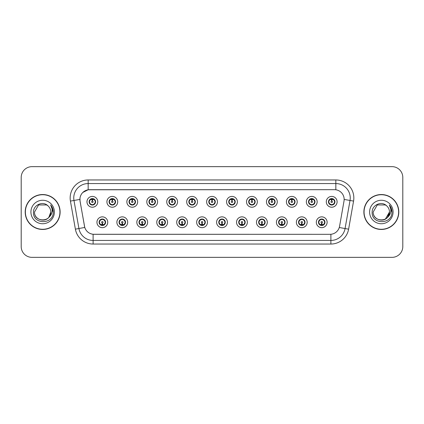 <?xml version="1.0" encoding="UTF-8"?>
<svg xmlns="http://www.w3.org/2000/svg" width="424" height="424" viewBox="0 0 424 424"><rect width="100%" height="100%" fill="white"/><g stroke="black" fill="none" stroke-linecap="round" stroke-linejoin="round"><path stroke-width="0.64" d="M127.688 222.261A5.401 5.401 0 0 1 122.287 227.662A5.401 5.401 0 0 1 116.886 222.261A5.401 5.401 0 0 1 122.287 216.86A5.401 5.401 0 0 1 127.688 222.261M119.049 222.261A3.238 3.238 0 0 0 122.287 225.499A3.238 3.238 0 0 0 125.531 222.261A3.238 3.238 0 0 0 122.287 219.023A3.238 3.238 0 0 0 119.049 222.261L120.305 224.349A2.878 2.878 0 0 1 120.305 220.173L119.08 222.261M147.632 222.261A5.401 5.401 0 0 1 142.231 227.662A5.401 5.401 0 0 1 136.83 222.261A5.401 5.401 0 0 1 142.231 216.86A5.401 5.401 0 0 1 147.632 222.261M138.993 222.261A3.238 3.238 0 0 0 142.231 225.499A3.238 3.238 0 0 0 145.474 222.261A3.238 3.238 0 0 0 142.231 219.023A3.238 3.238 0 0 0 138.993 222.261L140.249 224.349A2.878 2.878 0 0 1 140.249 220.173L139.024 222.261M167.575 222.261A5.401 5.401 0 0 1 162.175 227.662A5.401 5.401 0 0 1 156.774 222.261A5.401 5.401 0 0 1 162.175 216.86A5.401 5.401 0 0 1 167.575 222.261M158.936 222.261A3.238 3.238 0 0 0 162.175 225.499A3.238 3.238 0 0 0 165.418 222.261A3.238 3.238 0 0 0 162.175 219.023A3.238 3.238 0 0 0 158.936 222.261L160.192 224.349A2.878 2.878 0 0 1 160.192 220.173L158.968 222.261M187.519 222.261A5.401 5.401 0 0 1 182.119 227.662A5.401 5.401 0 0 1 176.718 222.261A5.401 5.401 0 0 1 182.119 216.86A5.401 5.401 0 0 1 187.519 222.261M178.88 222.261A3.238 3.238 0 0 0 182.119 225.499A3.238 3.238 0 0 0 185.362 222.261A3.238 3.238 0 0 0 182.119 219.023A3.238 3.238 0 0 0 178.88 222.261L180.136 224.349A2.878 2.878 0 0 1 180.136 220.173L178.912 222.261M207.463 222.261A5.401 5.401 0 0 1 202.062 227.662A5.401 5.401 0 0 1 196.662 222.261A5.401 5.401 0 0 1 202.062 216.86A5.401 5.401 0 0 1 207.463 222.261M198.824 222.261A3.238 3.238 0 0 0 202.062 225.499A3.238 3.238 0 0 0 205.306 222.261A3.238 3.238 0 0 0 202.062 219.023A3.238 3.238 0 0 0 198.824 222.261L200.08 224.349A2.878 2.878 0 0 1 200.08 220.173L198.856 222.261M227.407 222.261A5.401 5.401 0 0 1 222.006 227.662A5.401 5.401 0 0 1 216.606 222.261A5.401 5.401 0 0 1 222.006 216.86A5.401 5.401 0 0 1 227.407 222.261M218.768 222.261A3.238 3.238 0 0 0 222.006 225.499A3.238 3.238 0 0 0 225.25 222.261A3.238 3.238 0 0 0 222.006 219.023A3.238 3.238 0 0 0 218.768 222.261L220.024 224.349A2.878 2.878 0 0 1 220.024 220.173L218.8 222.261M247.351 222.261A5.401 5.401 0 0 1 241.95 227.662A5.401 5.401 0 0 1 236.55 222.261A5.401 5.401 0 0 1 241.95 216.86A5.401 5.401 0 0 1 247.351 222.261M238.712 222.261A3.238 3.238 0 0 0 241.95 225.499A3.238 3.238 0 0 0 245.194 222.261A3.238 3.238 0 0 0 241.95 219.023A3.238 3.238 0 0 0 238.712 222.261L239.968 224.349A2.878 2.878 0 0 1 239.968 220.173L238.744 222.261M267.295 222.261A5.401 5.401 0 0 1 261.894 227.662A5.401 5.401 0 0 1 256.493 222.261A5.401 5.401 0 0 1 261.894 216.86A5.401 5.401 0 0 1 267.295 222.261M258.656 222.261A3.238 3.238 0 0 0 261.894 225.499A3.238 3.238 0 0 0 265.138 222.261A3.238 3.238 0 0 0 261.894 219.023A3.238 3.238 0 0 0 258.656 222.261L259.912 224.349A2.878 2.878 0 0 1 259.912 220.173L258.688 222.261M287.239 222.261A5.401 5.401 0 0 1 281.838 227.662A5.401 5.401 0 0 1 276.437 222.261A5.401 5.401 0 0 1 281.838 216.86A5.401 5.401 0 0 1 287.239 222.261M278.6 222.261A3.238 3.238 0 0 0 281.838 225.499A3.238 3.238 0 0 0 285.082 222.261A3.238 3.238 0 0 0 281.838 219.023A3.238 3.238 0 0 0 278.6 222.261L279.856 224.349A2.878 2.878 0 0 1 279.856 220.173L278.632 222.261M307.183 222.261A5.401 5.401 0 0 1 301.782 227.662A5.401 5.401 0 0 1 296.387 222.261A5.401 5.401 0 0 1 301.782 216.86A5.401 5.401 0 0 1 307.183 222.261M298.544 222.261A3.238 3.238 0 0 0 301.782 225.499A3.238 3.238 0 0 0 305.026 222.261A3.238 3.238 0 0 0 301.782 219.023A3.238 3.238 0 0 0 298.544 222.261L299.8 224.349A2.878 2.878 0 0 1 299.8 220.173L298.576 222.261M327.127 222.261A5.401 5.401 0 0 1 321.726 227.662A5.401 5.401 0 0 1 316.331 222.261A5.401 5.401 0 0 1 321.726 216.86A5.401 5.401 0 0 1 327.127 222.261M318.488 222.261A3.238 3.238 0 0 0 321.726 225.499A3.238 3.238 0 0 0 324.969 222.261A3.238 3.238 0 0 0 321.726 219.023A3.238 3.238 0 0 0 318.488 222.261L319.744 224.349A2.878 2.878 0 0 1 319.744 220.173L318.519 222.261M107.744 222.261A5.401 5.401 0 0 1 102.343 227.662A5.401 5.401 0 0 1 96.942 222.261A5.401 5.401 0 0 1 102.343 216.86A5.401 5.401 0 0 1 107.744 222.261M99.105 222.261A3.238 3.238 0 0 0 102.343 225.499A3.238 3.238 0 0 0 105.587 222.261A3.238 3.238 0 0 0 102.343 219.023A3.238 3.238 0 0 0 99.105 222.261L100.361 224.349A2.878 2.878 0 0 1 100.361 220.173L99.131 222.261M117.718 201.813A5.401 5.401 0 0 1 112.318 207.214A5.401 5.401 0 0 1 106.917 201.813A5.401 5.401 0 0 1 112.318 196.413A5.401 5.401 0 0 1 117.718 201.813M109.074 201.813A3.238 3.238 0 0 0 112.318 205.052A3.238 3.238 0 0 0 115.556 201.813A3.238 3.238 0 0 0 112.318 198.57A3.238 3.238 0 0 0 109.074 201.813L110.335 203.902A2.878 2.878 0 0 1 110.335 199.72L109.106 201.819M137.662 201.813A5.401 5.401 0 0 1 132.262 207.214A5.401 5.401 0 0 1 126.861 201.813A5.401 5.401 0 0 1 132.262 196.413A5.401 5.401 0 0 1 137.662 201.813M129.018 201.813A3.238 3.238 0 0 0 132.262 205.052A3.238 3.238 0 0 0 135.5 201.813A3.238 3.238 0 0 0 132.262 198.57A3.238 3.238 0 0 0 129.018 201.813L130.279 203.902A2.878 2.878 0 0 1 130.279 199.72L129.05 201.819M157.606 201.813A5.401 5.401 0 0 1 152.205 207.214A5.401 5.401 0 0 1 146.805 201.813A5.401 5.401 0 0 1 152.205 196.413A5.401 5.401 0 0 1 157.606 201.813M148.962 201.813A3.238 3.238 0 0 0 152.205 205.052A3.238 3.238 0 0 0 155.444 201.813A3.238 3.238 0 0 0 152.205 198.57A3.238 3.238 0 0 0 148.962 201.813L150.223 203.902A2.878 2.878 0 0 1 150.223 199.72L148.994 201.819M177.55 201.813A5.401 5.401 0 0 1 172.149 207.214A5.401 5.401 0 0 1 166.749 201.813A5.401 5.401 0 0 1 172.149 196.413A5.401 5.401 0 0 1 177.55 201.813M168.906 201.813A3.238 3.238 0 0 0 172.149 205.052A3.238 3.238 0 0 0 175.388 201.813A3.238 3.238 0 0 0 172.149 198.57A3.238 3.238 0 0 0 168.906 201.813L170.167 203.902A2.878 2.878 0 0 1 170.167 199.72L168.938 201.819M197.494 201.813A5.401 5.401 0 0 1 192.093 207.214A5.401 5.401 0 0 1 186.692 201.813A5.401 5.401 0 0 1 192.093 196.413A5.401 5.401 0 0 1 197.494 201.813M188.85 201.813A3.238 3.238 0 0 0 192.093 205.052A3.238 3.238 0 0 0 195.332 201.813A3.238 3.238 0 0 0 192.093 198.57A3.238 3.238 0 0 0 188.85 201.813L190.111 203.902A2.878 2.878 0 0 1 190.111 199.72L188.881 201.819M217.438 201.813A5.401 5.401 0 0 1 212.037 207.214A5.401 5.401 0 0 1 206.636 201.813A5.401 5.401 0 0 1 212.037 196.413A5.401 5.401 0 0 1 217.438 201.813M208.793 201.813A3.238 3.238 0 0 0 212.037 205.052A3.238 3.238 0 0 0 215.275 201.813A3.238 3.238 0 0 0 212.037 198.57A3.238 3.238 0 0 0 208.793 201.813L210.055 203.902A2.878 2.878 0 0 1 210.055 199.72L208.825 201.819M237.382 201.813A5.401 5.401 0 0 1 231.981 207.214A5.401 5.401 0 0 1 226.58 201.813A5.401 5.401 0 0 1 231.981 196.413A5.401 5.401 0 0 1 237.382 201.813M228.737 201.813A3.238 3.238 0 0 0 231.981 205.052A3.238 3.238 0 0 0 235.219 201.813A3.238 3.238 0 0 0 231.981 198.57A3.238 3.238 0 0 0 228.737 201.813L229.999 203.902A2.878 2.878 0 0 1 229.999 199.72L228.769 201.819M257.326 201.813A5.401 5.401 0 0 1 251.925 207.214A5.401 5.401 0 0 1 246.524 201.813A5.401 5.401 0 0 1 251.925 196.413A5.401 5.401 0 0 1 257.326 201.813M248.687 201.813A3.238 3.238 0 0 0 251.925 205.052A3.238 3.238 0 0 0 255.163 201.813A3.238 3.238 0 0 0 251.925 198.57A3.238 3.238 0 0 0 248.687 201.813L249.943 203.902A2.878 2.878 0 0 1 249.948 199.72L248.713 201.819M277.269 201.813A5.401 5.401 0 0 1 271.869 207.214A5.401 5.401 0 0 1 266.468 201.813A5.401 5.401 0 0 1 271.869 196.413A5.401 5.401 0 0 1 277.269 201.813M268.631 201.813A3.238 3.238 0 0 0 271.869 205.052A3.238 3.238 0 0 0 275.107 201.813A3.238 3.238 0 0 0 271.869 198.57A3.238 3.238 0 0 0 268.631 201.813L269.887 203.902A2.878 2.878 0 0 1 269.892 199.72A2.878 2.878 0 0 0 268.986 201.813M297.213 201.813A5.401 5.401 0 0 1 291.813 207.214A5.401 5.401 0 0 1 286.412 201.813A5.401 5.401 0 0 1 291.813 196.413A5.401 5.401 0 0 1 297.213 201.813M288.574 201.813A3.238 3.238 0 0 0 291.813 205.052A3.238 3.238 0 0 0 295.051 201.813A3.238 3.238 0 0 0 291.813 198.57A3.238 3.238 0 0 0 288.574 201.813L289.831 203.902A2.878 2.878 0 0 1 289.836 199.72L288.601 201.819M317.157 201.813A5.401 5.401 0 0 1 311.757 207.214A5.401 5.401 0 0 1 306.356 201.813A5.401 5.401 0 0 1 311.757 196.413A5.401 5.401 0 0 1 317.157 201.813M308.518 201.813A3.238 3.238 0 0 0 311.757 205.052A3.238 3.238 0 0 0 314.995 201.813A3.238 3.238 0 0 0 311.757 198.57A3.238 3.238 0 0 0 308.518 201.813L309.774 203.902A2.878 2.878 0 0 1 309.78 199.72L308.545 201.819M337.101 201.813A5.401 5.401 0 0 1 331.701 207.214A5.401 5.401 0 0 1 326.3 201.813A5.401 5.401 0 0 1 331.701 196.413A5.401 5.401 0 0 1 337.101 201.813M328.462 201.813A3.238 3.238 0 0 0 331.701 205.052A3.238 3.238 0 0 0 334.939 201.813A3.238 3.238 0 0 0 331.701 198.57A3.238 3.238 0 0 0 328.462 201.813L329.718 203.902A2.878 2.878 0 0 1 329.724 199.72L328.489 201.819M97.774 201.813A5.401 5.401 0 0 1 92.374 207.214A5.401 5.401 0 0 1 86.973 201.813A5.401 5.401 0 0 1 92.374 196.413A5.401 5.401 0 0 1 97.774 201.813M89.13 201.813A3.238 3.238 0 0 0 92.374 205.052A3.238 3.238 0 0 0 95.612 201.813A3.238 3.238 0 0 0 92.374 198.57A3.238 3.238 0 0 0 89.13 201.813L90.392 203.902A2.878 2.878 0 0 1 90.392 199.72L89.162 201.819M80.062 201.087A9.72 9.72 0 0 1 89.634 189.682L334.435 189.682A9.72 9.72 0 0 1 344.007 201.087L339.566 226.289A9.72 9.72 0 0 1 329.994 234.318L94.08 234.318A9.72 9.72 0 0 1 84.508 226.289L80.062 201.087M25.196 212A17.458 17.458 0 0 0 42.654 229.458A17.458 17.458 0 0 0 60.118 212A17.458 17.458 0 0 0 42.654 194.542A17.458 17.458 0 0 0 25.196 212M363.882 212A17.458 17.458 0 0 0 381.346 229.458A17.458 17.458 0 0 0 398.804 212A17.458 17.458 0 0 0 381.346 194.542A17.458 17.458 0 0 0 363.882 212M329.957 234.318L93.11 234.276C88.982 233.688 86.199 231.435 84.768 227.513L80.03 201.087L79.988 197.96C80.92 193.455 83.645 190.731 88.16 189.788L334.398 189.682M82.781 192.475L88.16 189.788L88.16 183.56L335.84 183.56A14.4 14.4 0 0 1 350.023 200.462L345.072 228.541A14.4 14.4 0 0 1 330.89 240.44L93.11 240.44A14.4 14.4 0 0 1 78.928 228.541L73.977 200.462A14.4 14.4 0 0 1 88.16 183.56L88.16 179.962L335.84 179.962L335.84 189.782M94.043 234.318L93.11 234.276L93.11 244.038A17.999 17.999 0 0 1 75.387 229.167L70.432 201.087A17.999 17.999 0 0 1 88.16 179.962M75.387 229.167L84.752 227.45M84.53 226.591L84.471 226.289M79.882 199.418L73.977 200.462A14.4 14.4 0 0 1 73.76 197.96M402.8 177.439A10.801 10.801 0 0 0 391.999 166.643L32.001 166.643A10.801 10.801 0 0 0 21.2 177.439L21.2 246.561A10.801 10.801 0 0 0 32.001 257.357L391.999 257.357A10.801 10.801 0 0 0 402.8 246.561L402.8 177.439L402.8 246.561M21.2 177.439L21.2 246.561M391.999 166.643L32.001 166.643M32.001 257.357L391.999 257.357M92.04 199.614L92.342 201.093A0.721 0.721 180 0 0 91.653 201.829A0.721 0.721 180 0 0 92.374 202.534A0.721 0.721 180 0 0 93.089 201.829A0.721 0.721 180 0 0 92.406 201.093L92.702 199.614M93.937 199.397L92.464 199.725M95.252 201.813A2.878 2.878 0 0 1 94.356 203.902L95.58 201.813L94.356 199.725A2.878 2.878 0 0 1 95.252 201.813M93.105 199.026A2.878 2.878 0 0 1 93.126 199.031L93.275 198.702M91.171 199.195L92.236 198.665M92.496 198.936L93.572 199.195M92.93 198.623L92.676 198.946L94.356 199.725C95.538 201.119 95.538 202.508 94.356 203.902L93.126 204.591L93.275 204.924M92.93 205.004L92.777 204.665L93.126 204.591M92.777 204.665L92.835 205.02L92.777 204.665M93.577 204.426C92.671 204.723 91.865 204.723 91.171 204.426M91.817 205.004L92.066 204.675L91.467 204.924M91.817 198.623L91.966 198.962L90.392 199.725C89.204 201.114 89.204 202.508 90.392 203.902L91.616 204.591M91.966 198.962L91.907 198.607L91.966 198.962M92.278 199.725L90.805 199.397M102.677 224.46L102.375 222.976A0.721 0.721 -0 0 0 103.064 222.245A0.721 0.721 -0 0 0 102.343 221.54A0.721 0.721 -0 0 0 101.628 222.245A0.721 0.721 -0 0 0 102.311 222.976L102.014 224.46M100.78 224.678L102.253 224.344M102.9 225.451L102.751 225.112L104.325 224.349C105.512 222.96 105.512 221.567 104.325 220.173A2.878 2.878 0 0 1 104.325 224.354L105.555 222.256L104.325 220.173L103.101 219.484L103.249 219.15M101.612 225.043A2.878 2.878 0 0 1 101.585 225.038L101.437 225.372M103.546 224.879L102.481 225.404M102.221 225.139L101.145 224.879M101.787 225.451L102.041 225.123M101.787 219.07L101.94 219.409L100.361 220.173C99.179 221.561 99.179 222.955 100.361 224.349L102.036 225.123M102.036 219.399L101.882 219.054L102.041 219.394M101.14 219.643C102.046 219.351 102.852 219.351 103.546 219.643M102.9 219.07L102.65 219.399L102.809 219.054M103.101 219.484L102.65 219.399L102.804 219.054M102.804 225.467L102.751 225.112L102.809 225.467M102.433 224.344L103.907 224.678M111.984 199.614L112.286 201.093A0.721 0.721 180 0 0 111.597 201.829A0.721 0.721 180 0 0 112.318 202.534A0.721 0.721 180 0 0 113.033 201.829A0.721 0.721 180 0 0 112.349 201.093L112.646 199.614M113.881 199.397L112.408 199.725M115.196 201.813A2.878 2.878 0 0 1 114.3 203.902L115.524 201.813L114.3 199.725A2.878 2.878 0 0 1 115.196 201.813M113.049 199.026A2.878 2.878 0 0 1 113.07 199.031L113.219 198.702M111.115 199.195L112.18 198.665M112.44 198.936L113.515 199.195M112.874 198.623L112.62 198.946L114.3 199.725C115.482 201.119 115.482 202.508 114.3 203.902L113.07 204.591L113.219 204.924M112.874 205.004L112.72 204.665L113.07 204.591M112.72 204.665L112.779 205.02L112.72 204.665M113.521 204.426C112.614 204.723 111.809 204.723 111.115 204.426M111.761 205.004L112.01 204.675L111.411 204.924M111.761 198.623L111.91 198.962L110.335 199.725C109.148 201.114 109.148 202.508 110.335 203.902L111.56 204.591M111.91 198.962L111.851 198.607L111.91 198.962M112.222 199.725A2.088 2.088 0 0 1 112.228 199.725L110.749 199.397M131.928 199.614L132.23 201.093A0.721 0.721 180 0 0 131.541 201.829A0.721 0.721 180 0 0 132.262 202.534A0.721 0.721 180 0 0 132.977 201.829A0.721 0.721 180 0 0 132.293 201.093L132.59 199.614M133.825 199.397L132.357 199.656A2.162 2.162 0 0 0 132.352 199.656L132.352 199.725M135.139 201.813A2.878 2.878 0 0 1 134.244 203.902L135.468 201.813L134.244 199.725A2.878 2.878 0 0 1 135.139 201.813M132.993 199.026A2.878 2.878 0 0 1 133.014 199.031L133.162 198.702M131.058 199.195L132.124 198.665M132.383 198.936L133.459 199.195M132.818 198.623L132.564 198.946M132.818 205.004L132.664 204.665L134.244 203.902C135.426 202.508 135.426 201.119 134.244 199.725L132.569 198.946M132.569 204.675L132.723 205.02L132.564 204.675M133.465 204.426C132.558 204.723 131.753 204.723 131.058 204.426M131.705 205.004L131.954 204.675L131.795 205.02M131.705 198.623L131.853 198.962L130.279 199.725C129.092 201.114 129.092 202.508 130.279 203.902L131.954 204.675L131.8 205.02M131.8 198.607L131.853 198.962L131.795 198.607M132.171 199.725L130.693 199.397M151.872 199.614L152.174 201.093A0.721 0.721 180 0 0 151.485 201.829A0.721 0.721 180 0 0 152.205 202.534A0.721 0.721 180 0 0 152.921 201.829A0.721 0.721 180 0 0 152.237 201.093L152.534 199.614M153.769 199.397L152.296 199.725M155.083 201.813A2.878 2.878 0 0 1 154.188 203.902L155.412 201.813L154.188 199.725A2.878 2.878 0 0 1 155.083 201.813M152.937 199.026A2.878 2.878 0 0 1 152.958 199.031L153.106 198.702M151.002 199.195L152.068 198.665M152.327 198.936L153.403 199.195M152.762 198.623L152.508 198.946L154.188 199.725C155.369 201.119 155.369 202.508 154.188 203.902L152.958 204.591L153.106 204.924M152.762 205.004L152.608 204.665L152.958 204.591M152.608 204.665L152.667 205.02L152.608 204.665M153.409 204.426C152.502 204.723 151.697 204.723 151.002 204.426M151.649 205.004L151.898 204.675L151.299 204.924M151.649 198.623L151.797 198.962L150.223 199.725C149.036 201.114 149.036 202.508 150.223 203.902L151.448 204.591M151.797 198.962L151.739 198.607L151.797 198.962M152.115 199.725L150.637 199.397M171.815 199.614L172.118 201.093A0.721 0.721 180 0 0 171.429 201.829A0.721 0.721 180 0 0 172.149 202.534A0.721 0.721 180 0 0 172.865 201.829A0.721 0.721 180 0 0 172.181 201.093L172.478 199.614M173.713 199.397L172.239 199.725M175.027 201.813A2.878 2.878 0 0 1 174.132 203.902L175.356 201.813L174.132 199.725A2.878 2.878 0 0 1 175.027 201.813M172.881 199.026A2.878 2.878 0 0 1 172.902 199.031L173.05 198.702M170.946 199.195L172.012 198.665M172.271 198.936L173.347 199.195M172.706 198.623L172.451 198.946L174.132 199.725C175.313 201.119 175.313 202.508 174.132 203.902L172.902 204.591L173.05 204.924M172.706 205.004L172.552 204.665L172.902 204.591M172.552 204.665L172.61 205.02L172.552 204.665M173.352 204.426C172.446 204.723 171.641 204.723 170.946 204.426M171.593 205.004L171.842 204.675L171.243 204.924M171.593 198.623L171.741 198.962L170.167 199.725C168.98 201.114 168.98 202.508 170.167 203.902L171.391 204.591M171.741 198.962L171.683 198.607L171.741 198.962M172.059 199.725L170.581 199.397M122.621 224.46L122.319 222.976A0.721 0.721 -0 0 0 123.008 222.245A0.721 0.721 -0 0 0 122.287 221.54A0.721 0.721 -0 0 0 121.571 222.245A0.721 0.721 -0 0 0 122.255 222.976L121.958 224.46M120.723 224.678L122.197 224.344M122.843 225.451L122.695 225.112L124.269 224.349C125.456 222.96 125.456 221.567 124.269 220.173A2.878 2.878 0 0 1 124.269 224.354L125.499 222.256L124.269 220.173L123.045 219.484L123.193 219.15M121.556 225.043A2.878 2.878 0 0 1 121.529 225.038L121.381 225.372M123.49 224.879L122.425 225.404M122.165 225.139L121.089 224.879M121.73 225.451L121.985 225.123L120.305 224.349C119.123 222.955 119.123 221.561 120.305 220.173L121.529 219.484L121.381 219.15M121.73 219.07L121.884 219.409L121.529 219.484M121.884 219.409L121.826 219.054L121.884 219.409M121.084 219.643C121.99 219.351 122.796 219.351 123.49 219.643M122.843 219.07L122.594 219.399L122.753 219.054L122.594 219.394L123.045 219.484M122.695 225.112L122.753 225.467L122.695 225.112M122.377 224.344L123.85 224.678M142.565 224.46L142.263 222.976A0.721 0.721 -0 0 0 142.952 222.245A0.721 0.721 -0 0 0 142.231 221.54A0.721 0.721 -0 0 0 141.515 222.245A0.721 0.721 -0 0 0 142.199 222.976L141.902 224.46M140.667 224.678L142.141 224.344M142.787 225.451L142.639 225.112L144.213 224.349C145.4 222.96 145.4 221.567 144.213 220.173A2.878 2.878 0 0 1 144.213 224.354L145.443 222.256L144.213 220.173L142.989 219.484L143.137 219.15M141.499 225.043A2.878 2.878 0 0 1 141.473 225.038L141.325 225.372M143.434 224.879L142.369 225.404M142.109 225.139L141.033 224.879M141.674 225.451L141.929 225.123L140.249 224.349C139.067 222.955 139.067 221.561 140.249 220.173L141.473 219.484L141.325 219.15M141.674 219.07L141.828 219.409L141.473 219.484M141.828 219.409L141.77 219.054L141.828 219.409M141.028 219.643C141.934 219.351 142.74 219.351 143.434 219.643M142.787 219.07L142.538 219.399L142.697 219.054L142.538 219.394L142.989 219.484M142.639 225.112L142.697 225.467L142.639 225.112M142.321 224.344L143.8 224.678M162.509 224.46L162.207 222.976A0.721 0.721 -0 0 0 162.896 222.245A0.721 0.721 -0 0 0 162.175 221.54A0.721 0.721 -0 0 0 161.459 222.245A0.721 0.721 -0 0 0 162.143 222.976L161.846 224.46M160.611 224.678L162.085 224.344M162.731 225.451L162.583 225.112L164.157 224.349C165.344 222.96 165.344 221.567 164.157 220.173A2.878 2.878 0 0 1 164.157 224.354L165.387 222.256L164.157 220.173L162.933 219.484L163.081 219.15M161.443 225.043A2.878 2.878 0 0 1 161.422 225.038L161.274 225.372M163.378 224.879L162.312 225.404M162.053 225.139L160.977 224.879M161.618 225.451L161.873 225.123L160.192 224.349C159.011 222.955 159.011 221.561 160.192 220.173L161.422 219.484L161.274 219.15M161.618 219.07L161.772 219.409L161.422 219.484M161.772 219.409L161.714 219.054L161.772 219.409M160.972 219.643C161.878 219.351 162.684 219.351 163.378 219.643M162.731 219.07L162.482 219.399L162.641 219.054L162.482 219.394L162.933 219.484M162.583 225.112L162.641 225.467L162.583 225.112M162.265 224.344L163.744 224.678M59.938 212A17.278 17.278 0 0 0 42.654 194.722A17.278 17.278 0 0 0 25.376 212A17.278 17.278 0 0 0 42.654 229.278A17.278 17.278 0 0 0 59.938 212M48.893 217.231C44.573 223.066 34.095 219.33 34.519 212C34.021 222.499 51.293 222.499 50.795 212C51.293 222.499 34.021 222.499 34.519 212C34.021 222.499 51.293 222.499 50.795 212C51.293 222.499 34.021 222.499 34.519 212L38.589 204.951L46.725 204.951L47.986 205.852C42.994 200.616 33.379 204.93 33.47 212C32.553 224.561 52.92 224.89 53.249 212.609L53.27 212C53.239 209.329 52.348 206.986 50.604 204.967C51.935 207.145 52.401 209.493 52.009 212C51.627 214.136 50.589 215.88 48.893 217.231A8.141 8.141 0 0 0 50.795 212C51.293 222.499 34.021 222.499 34.519 212L38.589 204.951L46.725 204.951L47.986 205.852L46.725 204.951L38.589 204.951L34.519 212L38.589 204.951M50.795 212L48.871 217.252L50.795 212A8.141 8.141 0 0 0 47.986 205.852L46.725 204.951L38.589 204.951L34.519 212M30.92 212A11.739 11.739 0 0 0 42.654 223.739A11.739 11.739 0 0 0 54.394 212A11.739 11.739 0 0 0 42.654 200.261A11.739 11.739 0 0 0 30.92 212M50.684 205.057L53.265 212.307L50.684 205.057M398.624 212A17.278 17.278 0 0 0 381.346 194.722A17.278 17.278 0 0 0 364.062 212A17.278 17.278 0 0 0 381.346 229.278A17.278 17.278 0 0 0 398.624 212M387.578 217.231C383.259 223.066 372.781 219.33 373.205 212C372.707 222.499 389.979 222.499 389.481 212C389.979 222.499 372.707 222.499 373.205 212C372.707 222.499 389.979 222.499 389.481 212C389.979 222.499 372.707 222.499 373.205 212L377.275 204.951L385.411 204.951L386.677 205.852C381.68 200.616 372.065 204.93 372.155 212C371.239 224.561 391.612 224.89 391.94 212.609L391.956 212C391.924 209.329 391.039 206.986 389.29 204.967C390.621 207.145 391.087 209.493 390.695 212C390.319 214.136 389.28 215.88 387.578 217.231A8.141 8.141 0 0 0 389.481 212C389.979 222.499 372.707 222.499 373.205 212L377.275 204.951M385.411 219.049L389.481 212L387.557 217.252L389.481 212A8.141 8.141 0 0 0 386.677 205.852L385.411 204.951L377.275 204.951L373.205 212L377.275 204.951L385.411 204.951L386.677 205.852L385.411 204.951M373.205 212L377.275 204.951L385.411 204.951L386.677 205.852M369.606 212A11.739 11.739 0 0 0 381.346 223.739A11.739 11.739 0 0 0 393.08 212A11.739 11.739 0 0 0 381.346 200.261A11.739 11.739 0 0 0 369.606 212M389.37 205.057L391.951 212.307L389.37 205.057M191.759 199.614L192.061 201.093A0.721 0.721 180 0 0 191.372 201.829A0.721 0.721 180 0 0 192.093 202.534A0.721 0.721 180 0 0 192.809 201.829A0.721 0.721 180 0 0 192.125 201.093L192.422 199.614M193.657 199.397L192.183 199.725M194.971 201.813A2.878 2.878 0 0 1 194.075 203.902L195.3 201.813L194.075 199.725A2.878 2.878 0 0 1 194.971 201.813M192.825 199.026A2.878 2.878 0 0 1 192.851 199.031L193 198.702M190.89 199.195L191.955 198.665M192.215 198.936L193.291 199.195M192.65 198.623L192.395 198.946L194.075 199.725C195.257 201.119 195.257 202.508 194.075 203.902L192.851 204.591L193 204.924M192.65 205.004L192.496 204.665L192.851 204.591M192.496 204.665L192.554 205.02L192.496 204.665M193.296 204.426C192.39 204.723 191.584 204.723 190.89 204.426M191.537 205.004L191.786 204.675L191.187 204.924M191.537 198.623L191.685 198.962L190.111 199.725C188.924 201.114 188.924 202.508 190.111 203.902L191.335 204.591M191.685 198.962L191.627 198.607L191.685 198.962M192.003 199.725L190.524 199.397M211.703 199.614L212.005 201.093A0.721 0.721 180 0 0 211.316 201.829A0.721 0.721 180 0 0 212.037 202.534A0.721 0.721 180 0 0 212.753 201.829A0.721 0.721 180 0 0 212.069 201.093L212.366 199.614M213.601 199.397L212.127 199.725M214.915 201.813A2.878 2.878 0 0 1 214.019 203.902L215.244 201.813L214.019 199.725A2.878 2.878 0 0 1 214.915 201.813M212.769 199.026A2.878 2.878 0 0 1 212.795 199.031L212.943 198.702M210.834 199.195L211.899 198.665M212.159 198.936L213.235 199.195M212.594 198.623L212.339 198.946L214.019 199.725C215.201 201.119 215.201 202.508 214.019 203.902L212.795 204.591L212.943 204.924M212.594 205.004L212.44 204.665L212.795 204.591M212.44 204.665L212.498 205.02L212.44 204.665M213.24 204.426C212.334 204.723 211.528 204.723 210.834 204.426M211.481 205.004L211.73 204.675L211.131 204.924M211.481 198.623L211.629 198.962L210.055 199.725C208.868 201.114 208.868 202.508 210.055 203.902L211.279 204.591M211.629 198.962L211.571 198.607L211.629 198.962M211.947 199.725L210.474 199.397M231.647 199.614L231.949 201.093A0.721 0.721 180 0 0 231.26 201.829A0.721 0.721 180 0 0 231.981 202.534A0.721 0.721 180 0 0 232.697 201.829A0.721 0.721 180 0 0 232.013 201.093L232.31 199.614M233.544 199.397L232.071 199.725M234.859 201.813A2.878 2.878 0 0 1 233.963 203.902L235.193 201.813L233.963 199.725A2.878 2.878 0 0 1 234.859 201.813M232.712 199.026A2.878 2.878 0 0 1 232.739 199.031L232.887 198.702M230.778 199.195L231.843 198.665M232.103 198.936L233.179 199.195M232.538 198.623L232.283 198.946M232.538 205.004L232.384 204.665L233.963 203.902C235.145 202.508 235.145 201.119 233.963 199.725L232.288 198.946M232.288 204.675L232.442 205.02L232.283 204.675M233.184 204.426C232.278 204.723 231.472 204.723 230.778 204.426M231.424 205.004L231.674 204.675L231.515 205.02M231.424 198.623L231.573 198.962L229.999 199.725C228.812 201.114 228.812 202.508 229.999 203.902L231.674 204.675L231.52 205.02M231.52 198.607L231.573 198.962L231.515 198.607M231.891 199.725L230.418 199.397M182.453 224.46L182.15 222.976A0.721 0.721 -0 0 0 182.839 222.245A0.721 0.721 -0 0 0 182.119 221.54A0.721 0.721 -0 0 0 181.403 222.245A0.721 0.721 -0 0 0 182.087 222.976L181.79 224.46M180.555 224.678L182.029 224.344M182.675 225.451L182.527 225.112L184.101 224.349C185.288 222.96 185.288 221.567 184.101 220.173A2.878 2.878 0 0 1 184.101 224.354L185.33 222.256L184.101 220.173L182.877 219.484L183.025 219.15M181.387 225.043A2.878 2.878 0 0 1 181.366 225.038L181.218 225.372M183.322 224.879L182.256 225.404M181.997 225.139L180.921 224.879M181.562 225.451L181.817 225.123L180.136 224.349C178.954 222.955 178.954 221.561 180.136 220.173L181.366 219.484L181.218 219.15M181.562 219.07L181.716 219.409L181.366 219.484M181.716 219.409L181.657 219.054L181.716 219.409M180.916 219.643C181.822 219.351 182.627 219.351 183.322 219.643M182.675 219.07L182.426 219.399L182.585 219.054L182.426 219.394L182.877 219.484M182.527 225.112L182.585 225.467L182.527 225.112M182.209 224.344L183.687 224.678M202.396 224.46L202.094 222.976A0.721 0.721 -0 0 0 202.783 222.245A0.721 0.721 -0 0 0 202.062 221.54A0.721 0.721 -0 0 0 201.347 222.245A0.721 0.721 -0 0 0 202.031 222.976L201.734 224.46M200.499 224.678L201.967 224.418A2.162 2.162 0 0 0 201.972 224.418L201.972 224.344M202.619 225.451L202.471 225.112L204.045 224.349C205.232 222.96 205.232 221.567 204.045 220.173A2.878 2.878 0 0 1 204.045 224.354L205.274 222.256L204.045 220.173L202.82 219.484L202.969 219.15M201.506 225.451L201.66 225.112L201.31 225.038A2.878 2.878 0 0 1 201.31 225.038L201.162 225.372M203.266 224.879L202.2 225.404M201.941 225.139L200.865 224.879M201.755 225.123L201.601 225.467L201.76 225.123M201.506 219.07L201.66 219.409L200.08 220.173C198.898 221.561 198.898 222.955 200.08 224.349L201.31 225.038M201.755 219.399L201.601 219.054L201.76 219.394M200.859 219.643C201.766 219.351 202.571 219.351 203.266 219.643M202.619 219.07L202.37 219.399L202.529 219.054M202.82 219.484L202.37 219.399L202.524 219.054M202.524 225.467L202.471 225.112L202.529 225.467M202.153 224.344L203.631 224.678M222.34 224.46L222.038 222.976A0.721 0.721 -0 0 0 222.727 222.245A0.721 0.721 -0 0 0 222.006 221.54A0.721 0.721 -0 0 0 221.291 222.245A0.721 0.721 -0 0 0 221.975 222.976L221.678 224.46M220.443 224.678L221.916 224.344M222.563 225.451L222.415 225.112L223.989 224.349C225.176 222.96 225.176 221.567 223.989 220.173A2.878 2.878 0 0 1 223.989 224.354L225.218 222.256L223.989 220.173L222.764 219.484L222.913 219.15M221.275 225.043A2.878 2.878 0 0 1 221.254 225.038L221.105 225.372M223.209 224.879L222.144 225.404M221.885 225.139L220.809 224.879M221.45 225.451L221.704 225.123L220.024 224.349C218.842 222.955 218.842 221.561 220.024 220.173L221.254 219.484L221.105 219.15M221.45 219.07L221.604 219.409L221.254 219.484M221.604 219.409L221.545 219.054L221.604 219.409M220.803 219.643C221.71 219.351 222.515 219.351 223.209 219.643M222.563 219.07L222.314 219.399L222.473 219.054L222.314 219.394L222.764 219.484M222.415 225.112L222.473 225.467L222.415 225.112M222.102 224.344A2.088 2.088 0 0 1 222.097 224.344L223.575 224.678M251.591 199.614L251.893 201.093A0.721 0.721 180 0 0 251.204 201.829A0.721 0.721 180 0 0 251.925 202.534A0.721 0.721 180 0 0 252.64 201.829A0.721 0.721 180 0 0 251.957 201.093L252.254 199.614M253.488 199.397L252.015 199.725M254.803 201.813A2.878 2.878 0 0 1 253.907 203.902L255.137 201.813L253.907 199.725A2.878 2.878 0 0 1 254.803 201.813M252.656 199.026A2.878 2.878 0 0 1 252.683 199.031L252.831 198.702M250.722 199.195L251.787 198.665M252.052 198.936L253.123 199.195M252.481 198.623L252.227 198.946L253.907 199.725C255.089 201.119 255.089 202.508 253.907 203.902L252.683 204.591L252.831 204.924M252.481 205.004L252.328 204.665L252.683 204.591M252.328 204.665L252.386 205.02L252.328 204.665M253.128 204.426C252.222 204.723 251.416 204.723 250.722 204.426M251.368 205.004L251.618 204.675L251.019 204.924M251.368 198.623L251.517 198.962L249.943 199.725C248.756 201.114 248.756 202.508 249.943 203.902L251.167 204.591M251.517 198.962L251.459 198.607L251.517 198.962M251.835 199.725L250.361 199.397M271.535 199.614L271.837 201.093A0.721 0.721 180 0 0 271.148 201.829A0.721 0.721 180 0 0 271.869 202.534A0.721 0.721 180 0 0 272.584 201.829A0.721 0.721 180 0 0 271.901 201.093L272.197 199.614M273.432 199.397L271.959 199.725M274.747 201.813A2.878 2.878 0 0 1 273.851 203.902L275.081 201.813L273.851 199.725A2.878 2.878 0 0 1 274.747 201.813M272.6 199.026A2.878 2.878 0 0 1 272.627 199.031L272.775 198.702M270.666 199.195L271.731 198.665M271.996 198.936L273.067 199.195M272.425 198.623L272.171 198.946L273.851 199.725C275.033 201.119 275.033 202.508 273.851 203.902L272.627 204.591L272.775 204.924M272.425 205.004L272.272 204.665L272.627 204.591M272.272 204.665L272.33 205.02L272.272 204.665M273.072 204.426C272.166 204.723 271.36 204.723 270.666 204.426M271.312 205.004L271.561 204.675L270.963 204.924M271.312 198.623L271.461 198.962L269.887 199.725C268.699 201.114 268.699 202.508 269.887 203.902L271.111 204.591M271.461 198.962L271.402 198.607L271.461 198.962M269.887 199.725L268.657 201.819M271.779 199.725L270.305 199.397M291.479 199.614L291.781 201.093A0.721 0.721 180 0 0 291.092 201.829A0.721 0.721 180 0 0 291.813 202.534A0.721 0.721 180 0 0 292.528 201.829A0.721 0.721 180 0 0 291.844 201.093L292.141 199.614M293.376 199.397L291.903 199.725M294.691 201.813A2.878 2.878 0 0 1 293.795 203.902L295.024 201.813L293.795 199.725A2.878 2.878 0 0 1 294.691 201.813M292.544 199.026A2.878 2.878 0 0 1 292.571 199.031L292.719 198.702M290.61 199.195L291.675 198.665M291.94 198.936L293.011 199.195M292.369 198.623L292.115 198.946L293.795 199.725C294.977 201.119 294.977 202.508 293.795 203.902L292.571 204.591L292.719 204.924M292.369 205.004L292.216 204.665L292.571 204.591M292.216 204.665L292.274 205.02L292.216 204.665M293.016 204.426C292.11 204.723 291.304 204.723 290.61 204.426M291.256 205.004L291.505 204.675L290.906 204.924M291.256 198.623L291.405 198.962L289.831 199.725C288.643 201.114 288.643 202.508 289.831 203.902L291.055 204.591M291.405 198.962L291.346 198.607L291.405 198.962M291.723 199.725L290.249 199.397M311.423 199.614L311.725 201.093A0.721 0.721 180 0 0 311.036 201.829A0.721 0.721 180 0 0 311.757 202.534A0.721 0.721 180 0 0 312.477 201.829A0.721 0.721 180 0 0 311.788 201.093L312.085 199.614M313.32 199.397L311.847 199.725M314.635 201.813A2.878 2.878 0 0 1 313.739 203.902L314.968 201.813L313.739 199.725A2.878 2.878 0 0 1 314.635 201.813M312.488 199.026A2.878 2.878 0 0 1 312.514 199.031L312.663 198.702M310.554 199.195L311.619 198.665M311.884 198.936L312.954 199.195M312.313 198.623L312.059 198.946L313.739 199.725C314.921 201.119 314.921 202.508 313.739 203.902L312.514 204.591L312.663 204.924M312.313 205.004L312.159 204.665L312.514 204.591M312.159 204.665L312.218 205.02L312.159 204.665M312.96 204.426C312.053 204.723 311.248 204.723 310.554 204.426M311.2 205.004L311.449 204.675L310.85 204.924M311.2 198.623L311.349 198.962L309.774 199.725C308.587 201.114 308.587 202.508 309.774 203.902L310.999 204.591M311.349 198.962L311.29 198.607L311.349 198.962M311.666 199.725L310.193 199.397M331.367 199.614L331.669 201.093A0.721 0.721 180 0 0 330.98 201.829A0.721 0.721 180 0 0 331.701 202.534A0.721 0.721 180 0 0 332.421 201.829A0.721 0.721 180 0 0 331.732 201.093L332.029 199.614M333.264 199.397L331.791 199.725M334.578 201.813A2.878 2.878 0 0 1 333.683 203.902L334.912 201.813L333.683 199.725A2.878 2.878 0 0 1 334.578 201.813M332.437 199.026A2.878 2.878 0 0 1 332.458 199.031L332.607 198.702M330.497 199.195L331.563 198.665M331.828 198.936L332.898 199.195M332.257 198.623L332.008 198.946L332.167 198.607M332.257 205.004L332.103 204.665L333.683 203.902C334.865 202.508 334.865 201.119 333.683 199.725L332.008 198.946M332.008 204.675L332.167 205.02M332.904 204.426C331.997 204.723 331.197 204.723 330.497 204.426M331.144 205.004L331.393 204.675L331.234 205.02M331.144 198.623L331.292 198.962L329.718 199.725C328.531 201.114 328.531 202.508 329.718 203.902L331.393 204.675L331.239 205.02M331.239 198.607L331.292 198.962L331.234 198.607M331.61 199.725L330.137 199.397M242.284 224.46L241.982 222.976A0.721 0.721 -0 0 0 242.671 222.245A0.721 0.721 -0 0 0 241.95 221.54A0.721 0.721 -0 0 0 241.235 222.245A0.721 0.721 -0 0 0 241.918 222.976L241.622 224.46M240.387 224.678L241.86 224.344M242.507 225.451L242.358 225.112L243.933 224.349C245.12 222.96 245.12 221.567 243.933 220.173A2.878 2.878 0 0 1 243.933 224.354L245.162 222.256L243.933 220.173L242.708 219.484L242.857 219.15M241.219 225.043A2.878 2.878 0 0 1 241.198 225.038L241.049 225.372M243.153 224.879L242.088 225.404M241.828 225.139L240.753 224.879M241.394 225.451L241.648 225.123L239.968 224.349C238.786 222.955 238.786 221.561 239.968 220.173L241.198 219.484L241.049 219.15M241.394 219.07L241.548 219.409L241.198 219.484M241.548 219.409L241.489 219.054L241.548 219.409M240.747 219.643C241.654 219.351 242.459 219.351 243.153 219.643M242.507 219.07L242.258 219.399L242.417 219.054L242.258 219.394L242.708 219.484M242.358 225.112L242.417 225.467L242.358 225.112M242.046 224.344L243.519 224.678M262.228 224.46L261.926 222.976A0.721 0.721 -0 0 0 262.615 222.245A0.721 0.721 -0 0 0 261.894 221.54A0.721 0.721 -0 0 0 261.179 222.245A0.721 0.721 -0 0 0 261.862 222.976L261.566 224.46M260.331 224.678L261.804 224.344M262.451 225.451L262.302 225.112L263.876 224.349C265.064 222.96 265.064 221.567 263.876 220.173A2.878 2.878 0 0 1 263.876 224.354L265.106 222.256L263.876 220.173L262.652 219.484L262.8 219.15M261.163 225.043A2.878 2.878 0 0 1 261.142 225.038L260.993 225.372M263.097 224.879L262.032 225.404M261.772 225.139L260.696 224.879M261.338 225.451L261.592 225.123L259.912 224.349C258.73 222.955 258.73 221.561 259.912 220.173L261.142 219.484L260.993 219.15M261.338 219.07L261.491 219.409L261.142 219.484M261.491 219.409L261.433 219.054L261.491 219.409M260.691 219.643C261.597 219.351 262.403 219.351 263.097 219.643M262.451 219.07L262.202 219.399L262.361 219.054L262.202 219.394L262.652 219.484M262.302 225.112L262.361 225.467L262.302 225.112M261.99 224.344L263.463 224.678M282.172 224.46L281.87 222.976A0.721 0.721 -0 0 0 282.559 222.245A0.721 0.721 -0 0 0 281.838 221.54A0.721 0.721 -0 0 0 281.123 222.245A0.721 0.721 -0 0 0 281.806 222.976L281.51 224.46M280.275 224.678L281.748 224.344M282.4 225.451L282.246 225.112L283.82 224.349C285.007 222.96 285.007 221.567 283.82 220.173A2.878 2.878 0 0 1 283.82 224.354L285.05 222.256L283.82 220.173L282.596 219.484L282.744 219.15M281.107 225.043A2.878 2.878 0 0 1 281.086 225.038L280.937 225.372M283.041 224.879L281.976 225.404M281.716 225.139L280.64 224.879M281.282 225.451L281.536 225.123L279.856 224.349C278.674 222.955 278.674 221.561 279.856 220.173L281.086 219.484L280.937 219.15M281.282 219.07L281.435 219.409L281.086 219.484M281.435 219.409L281.377 219.054L281.435 219.409M280.635 219.643C281.541 219.351 282.347 219.351 283.041 219.643M282.4 219.07L282.146 219.399L282.305 219.054L282.146 219.394L282.596 219.484M282.246 225.112L282.305 225.467L282.246 225.112M281.934 224.344L283.407 224.678M302.116 224.46L301.814 222.976A0.721 0.721 -0 0 0 302.503 222.245A0.721 0.721 -0 0 0 301.782 221.54A0.721 0.721 -0 0 0 301.067 222.245A0.721 0.721 -0 0 0 301.75 222.976L301.453 224.46M300.219 224.678L301.692 224.344M302.344 225.451L302.19 225.112L303.769 224.349C304.951 222.96 304.951 221.567 303.769 220.173A2.878 2.878 0 0 1 303.764 224.354L304.994 222.256L303.769 220.173L302.54 219.484L302.688 219.15M301.226 225.451L301.379 225.112L301.029 225.038A2.878 2.878 0 0 1 301.029 225.038L300.881 225.372M302.985 224.879L301.92 225.404M301.66 225.139L300.584 224.879M301.475 225.123L301.321 225.467L301.48 225.123M301.226 219.07L301.379 219.409L299.8 220.173C298.618 221.561 298.618 222.955 299.8 224.349L301.029 225.038M301.475 219.399L301.321 219.054L301.48 219.394M300.579 219.643C301.485 219.351 302.291 219.351 302.985 219.643M302.344 219.07L302.089 219.399L302.248 219.054M302.54 219.484L302.089 219.399L302.243 219.054M302.243 225.467L302.19 225.112L302.248 225.467M301.877 224.344L303.351 224.678M322.06 224.46L321.758 222.976A0.721 0.721 -0 0 0 322.447 222.245A0.721 0.721 -0 0 0 321.726 221.54A0.721 0.721 -0 0 0 321.01 222.245A0.721 0.721 -0 0 0 321.694 222.976L321.397 224.46M320.162 224.678L321.636 224.344M322.288 219.07L322.134 219.409L323.713 220.173C324.895 221.567 324.895 222.96 323.713 224.349L324.938 222.256L323.713 220.173A2.878 2.878 0 0 1 323.708 224.354A2.878 2.878 0 0 0 324.609 222.261M320.995 225.043A2.878 2.878 0 0 1 320.973 225.038L320.825 225.372M322.929 224.879L321.864 225.404M321.604 225.139L320.528 224.879M321.169 225.451L321.424 225.123L319.744 224.349C318.562 222.955 318.562 221.561 319.744 220.173L320.973 219.484L320.825 219.15M321.169 219.07L321.323 219.409L320.973 219.484M321.323 219.409L321.265 219.054L321.323 219.409M320.523 219.643C321.429 219.351 322.235 219.351 322.929 219.643M322.134 219.409L322.192 219.054L322.134 219.409M322.288 225.451L322.134 225.112L323.713 224.349M322.134 225.112L322.192 225.467L322.134 225.112M321.821 224.344L323.295 224.678M335.84 179.962A17.999 17.999 0 0 1 353.568 201.087L348.613 229.167A17.999 17.999 0 0 1 330.89 244.038L93.11 244.038M330.89 234.281L330.89 244.038M339.264 227.518L348.613 229.167M344.156 199.428L353.568 201.087M70.432 201.087L73.977 200.462M89.49 201.813A2.878 2.878 0 0 1 90.392 199.72M91.616 199.031L91.467 198.702M105.226 222.261A2.878 2.878 0 0 1 104.325 224.354M101.585 219.484L101.437 219.15M103.101 225.038L103.249 225.372M109.434 201.813A2.878 2.878 0 0 1 110.335 199.72M111.56 199.031L111.411 198.702M129.378 201.813A2.878 2.878 0 0 1 130.279 199.72M133.014 204.591L133.162 204.924M131.504 199.031L131.355 198.702M131.504 204.591L131.355 204.924M149.322 201.813A2.878 2.878 0 0 1 150.223 199.72M151.448 199.031L151.299 198.702M169.266 201.813A2.878 2.878 0 0 1 170.167 199.72M171.391 199.031L171.243 198.702M125.17 222.261A2.878 2.878 0 0 1 124.269 224.354M123.045 225.038L123.193 225.372M145.114 222.261A2.878 2.878 0 0 1 144.213 224.354M142.989 225.038L143.137 225.372M165.058 222.261A2.878 2.878 0 0 1 164.157 224.354M162.933 225.038L163.081 225.372M189.21 201.813A2.878 2.878 0 0 1 190.111 199.72M191.335 199.031L191.187 198.702M209.154 201.813A2.878 2.878 0 0 1 210.055 199.72M211.279 199.031L211.131 198.702M229.098 201.813A2.878 2.878 0 0 1 229.999 199.72M232.739 204.591L232.887 204.924M231.223 199.031L231.075 198.702M231.223 204.591L231.075 204.924M185.002 222.261A2.878 2.878 0 0 1 184.101 224.354M182.877 225.038L183.025 225.372M204.946 222.261A2.878 2.878 0 0 1 204.045 224.354M201.31 219.484L201.162 219.15M202.82 225.038L202.969 225.372M224.89 222.261A2.878 2.878 0 0 1 223.989 224.354M222.764 225.038L222.913 225.372M249.042 201.813A2.878 2.878 0 0 1 249.948 199.72M251.167 199.031L251.019 198.702M271.111 199.031L270.963 198.702M288.93 201.813A2.878 2.878 0 0 1 289.836 199.72M291.055 199.031L290.906 198.702M308.873 201.813A2.878 2.878 0 0 1 309.78 199.72M310.999 199.031L310.85 198.702M328.823 201.813A2.878 2.878 0 0 1 329.724 199.72M332.458 204.591L332.607 204.924M330.943 199.031L330.794 198.702M330.943 204.591L330.794 204.924M244.834 222.261A2.878 2.878 0 0 1 243.933 224.354M242.708 225.038L242.857 225.372M264.777 222.261A2.878 2.878 0 0 1 263.876 224.354M262.652 225.038L262.8 225.372M284.721 222.261A2.878 2.878 0 0 1 283.82 224.354M282.596 225.038L282.744 225.372M304.665 222.261A2.878 2.878 0 0 1 303.764 224.354M301.029 219.484L300.881 219.15M302.54 225.038L302.688 225.372M322.484 225.038L322.632 225.372M322.484 219.484L322.632 219.15M332.162 198.607L332.003 198.946M332.003 204.675L332.162 205.02"/></g></svg>
